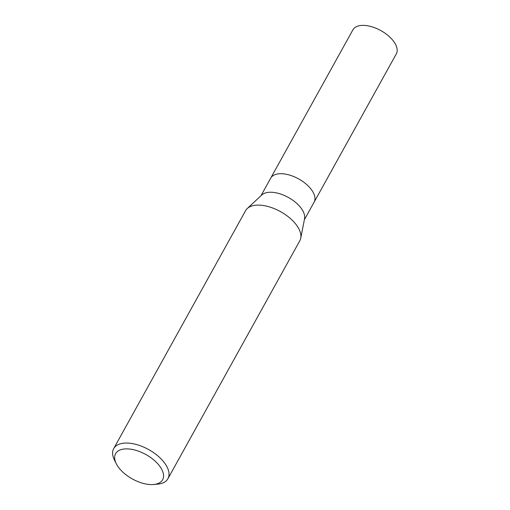 <?xml version="1.0" encoding="UTF-8"?>
<svg xmlns="http://www.w3.org/2000/svg" width="510" height="510" viewBox="0 0 510 510"><rect width="100%" height="100%" fill="white"/><g stroke="black" fill="none" stroke-linecap="round" stroke-linejoin="round"><path stroke-width="0.76" d="M247.318 208.488L261.757 194.992A24.805 12.89 29 0 1 272.997 192.359A24.805 12.89 29 0 1 295.5 202.317A24.805 12.89 29 0 1 304.553 218.713L300.76 238.106M283.273 173.821A24.805 12.89 29 0 0 270.702 178.156A24.805 12.89 29 0 1 283.273 173.821A24.805 12.89 29 0 1 307.243 185.06A24.805 12.89 29 0 1 314.096 202.209L304.336 219.804M247.248 208.552A31.008 16.11 29 0 1 261.292 205.262A31.008 16.11 29 0 1 291.261 219.313A31.008 16.11 29 0 1 299.823 240.745L167.937 478.673A31.008 16.11 29 0 1 157.596 484.143L153.65 484.5A26.877 13.961 29 0 1 148.984 484.455A26.877 13.961 29 0 1 116.325 463.813A26.877 13.961 29 0 1 129.215 449.004A26.877 13.961 29 0 1 160.248 466.924A26.877 13.961 29 0 1 153.65 484.5M116.325 463.813L114.533 460.275A31.008 16.11 29 0 1 113.692 448.609A31.008 16.11 29 0 1 129.406 443.19A31.008 16.11 29 0 1 159.375 457.24A31.008 16.11 29 0 1 167.937 478.673M113.692 448.609L245.578 210.681A31.008 16.11 29 0 1 261.292 205.262M270.74 178.079L352.914 29.835A24.805 12.89 29 0 1 365.485 25.5A24.805 12.89 29 0 1 389.455 36.745A24.805 12.89 29 0 1 396.308 53.888L314.134 202.132M270.702 178.156L260.941 195.751"/></g></svg>
